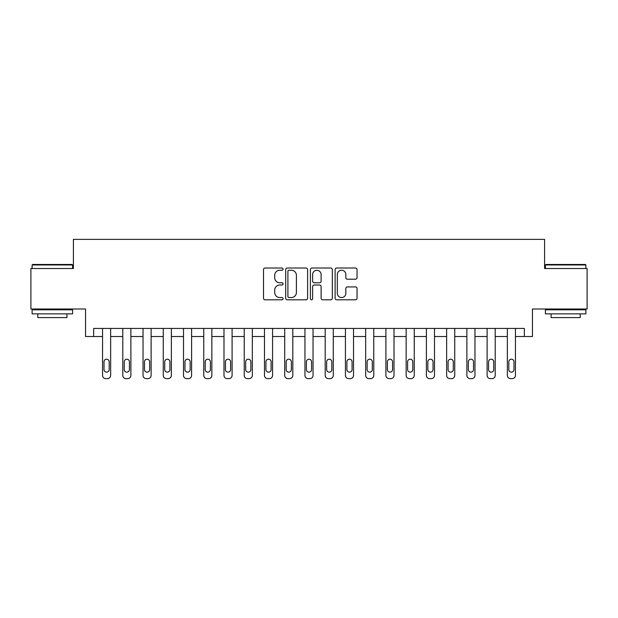 <?xml version="1.0" encoding="UTF-8"?>
<svg xmlns="http://www.w3.org/2000/svg" width="618" height="618" viewBox="0 0 618 618"><rect width="100%" height="100%" fill="white"/><g stroke="black" fill="none" stroke-linecap="round" stroke-linejoin="round"><path stroke-width="0.93" d="M283.09 269.124A1.112 1.112 0 0 0 281.978 268.011L265.091 268.011A1.591 1.591 0 0 0 263.507 269.595L263.507 298.208A1.591 1.591 0 0 0 265.091 299.8L281.978 299.8A1.112 1.112 0 0 0 283.09 298.687A1.112 1.112 0 0 0 281.978 297.567L279.792 297.567A5.083 5.083 0 0 1 274.709 292.484L274.709 290.097A5.083 5.083 0 0 1 279.792 285.014L281.978 285.014A1.112 1.112 0 0 0 283.09 283.901A1.112 1.112 0 0 0 281.978 282.789L279.792 282.789A5.083 5.083 0 0 1 274.709 277.706L274.709 275.319A5.083 5.083 0 0 1 279.792 270.236L281.978 270.236A1.112 1.112 0 0 0 283.09 269.124M355.45 279.212A1.591 1.591 0 0 0 357.042 277.621L357.042 269.595A1.591 1.591 0 0 0 355.45 268.011L336.694 268.011A1.591 1.591 0 0 0 335.103 269.595L335.103 298.208A1.591 1.591 0 0 0 336.694 299.8L355.45 299.8A1.591 1.591 0 0 0 357.042 298.208L357.042 288.513A1.591 1.591 0 0 0 355.45 286.922L347.424 286.922A1.591 1.591 0 0 0 345.833 288.513L345.833 293.318A4.249 4.249 0 0 1 341.584 297.567A4.249 4.249 0 0 1 337.328 293.318L337.328 274.485A4.249 4.249 0 0 1 341.584 270.236A4.249 4.249 0 0 1 345.833 274.485L345.833 277.621A1.591 1.591 0 0 0 347.424 279.212L355.45 279.212M524.358 336.524L532.453 336.524L532.453 309L587.1 309L587.1 268.521L544.597 268.521L544.597 239.375L73.403 239.375L73.403 268.521L30.9 268.521L30.9 309L85.547 309L85.547 336.524L102.549 336.524L102.549 375.389A3.237 3.237 0 0 0 105.786 378.625L107.408 378.625A3.237 3.237 0 0 0 110.645 375.389L110.645 336.524L122.789 336.524L122.789 375.389A3.237 3.237 0 0 0 126.026 378.625L127.648 378.625A3.237 3.237 0 0 0 130.885 375.389L130.885 336.524L143.028 336.524L143.028 375.389A3.237 3.237 0 0 0 146.265 378.625L147.887 378.625A3.237 3.237 0 0 0 151.124 375.389L151.124 336.524L163.268 336.524L163.268 375.389A3.237 3.237 0 0 0 166.512 378.625L168.127 378.625A3.237 3.237 0 0 0 171.364 375.389L171.364 336.524L183.507 336.524L183.507 375.389A3.237 3.237 0 0 0 186.752 378.625L188.366 378.625A3.237 3.237 0 0 0 191.603 375.389L191.603 336.524L203.755 336.524L203.755 375.389A3.237 3.237 0 0 0 206.991 378.625L208.606 378.625A3.237 3.237 0 0 0 211.85 375.389L211.85 336.524L223.994 336.524L223.994 375.389A3.237 3.237 0 0 0 227.231 378.625L228.845 378.625A3.237 3.237 0 0 0 232.09 375.389L232.09 336.524L244.234 336.524L244.234 375.389A3.237 3.237 0 0 0 247.47 378.625L249.093 378.625A3.237 3.237 0 0 0 252.329 375.389L252.329 336.524L264.473 336.524L264.473 375.389A3.237 3.237 0 0 0 267.71 378.625L269.332 378.625A3.237 3.237 0 0 0 272.569 375.389L272.569 336.524L284.713 336.524L284.713 375.389A3.237 3.237 0 0 0 287.949 378.625L289.572 378.625A3.237 3.237 0 0 0 292.808 375.389L292.808 336.524L304.952 336.524L304.952 375.389A3.237 3.237 0 0 0 308.189 378.625L309.811 378.625A3.237 3.237 0 0 0 313.048 375.389L313.048 336.524L325.192 336.524L325.192 375.389A3.237 3.237 0 0 0 328.428 378.625L330.051 378.625A3.237 3.237 0 0 0 333.287 375.389L333.287 336.524L345.431 336.524L345.431 375.389A3.237 3.237 0 0 0 348.668 378.625L350.29 378.625A3.237 3.237 0 0 0 353.527 375.389L353.527 336.524L365.671 336.524L365.671 375.389A3.237 3.237 0 0 0 368.907 378.625L370.53 378.625A3.237 3.237 0 0 0 373.766 375.389L373.766 336.524L385.91 336.524L385.91 375.389A3.237 3.237 0 0 0 389.155 378.625L390.769 378.625A3.237 3.237 0 0 0 394.006 375.389L394.006 336.524L406.15 336.524L406.15 375.389A3.237 3.237 0 0 0 409.394 378.625L411.009 378.625A3.237 3.237 0 0 0 414.245 375.389L414.245 336.524L426.397 336.524L426.397 375.389A3.237 3.237 0 0 0 429.634 378.625L431.248 378.625A3.237 3.237 0 0 0 434.493 375.389L434.493 336.524L446.636 336.524L446.636 375.389A3.237 3.237 0 0 0 449.873 378.625L451.488 378.625A3.237 3.237 0 0 0 454.732 375.389L454.732 336.524L466.876 336.524L466.876 375.389A3.237 3.237 0 0 0 470.113 378.625L471.735 378.625A3.237 3.237 0 0 0 474.972 375.389L474.972 336.524L487.115 336.524L487.115 375.389A3.237 3.237 0 0 0 490.352 378.625L491.974 378.625A3.237 3.237 0 0 0 495.211 375.389L495.211 336.524L507.355 336.524L507.355 375.389A3.237 3.237 0 0 0 510.592 378.625L512.214 378.625A3.237 3.237 0 0 0 515.451 375.389L515.451 336.524L524.358 336.524L524.358 328.428L93.642 328.428L93.642 336.524M307.609 269.595A1.591 1.591 0 0 0 306.018 268.011L287.262 268.011A1.591 1.591 0 0 0 285.678 269.595L285.678 298.208A1.591 1.591 0 0 0 287.262 299.8L306.018 299.8A1.591 1.591 0 0 0 307.609 298.208L307.609 269.595M311.982 268.011L330.738 268.011A1.591 1.591 0 0 1 332.322 269.595L332.322 298.208A1.591 1.591 0 0 1 330.738 299.8L322.712 299.8A1.591 1.591 0 0 1 321.121 298.208L321.121 286.605A1.591 1.591 0 0 0 319.529 285.014L314.207 285.014A1.591 1.591 0 0 0 312.615 286.605L312.615 298.687A1.112 1.112 0 0 1 311.503 299.8A1.112 1.112 0 0 1 310.39 298.687L310.39 269.595A1.591 1.591 0 0 1 311.982 268.011M289.015 270.236A1.112 1.112 0 0 0 287.903 271.348L287.903 296.455A1.112 1.112 0 0 0 289.015 297.567L291.317 297.567A5.083 5.083 0 0 0 296.401 292.484L296.401 275.319A5.083 5.083 0 0 0 291.317 270.236L289.015 270.236M321.121 274.562A4.249 4.249 0 0 0 316.864 270.313A4.249 4.249 0 0 0 312.615 274.562L312.615 281.198A1.591 1.591 0 0 0 314.207 282.789L319.529 282.789A1.591 1.591 0 0 0 321.121 281.198L321.121 274.562M110.645 328.428L110.645 375.389M102.549 328.428L102.549 375.389M109.185 369.556A2.588 2.588 0 0 1 106.597 372.152A2.588 2.588 0 0 1 104.009 369.556L104.009 361.785A2.588 2.588 0 0 1 106.597 359.197A2.588 2.588 0 0 1 109.185 361.785L109.185 369.556M105.786 378.625L107.408 378.625M130.885 328.428L130.885 375.389M122.789 328.428L122.789 375.389M129.432 369.556A2.588 2.588 0 0 1 126.837 372.152A2.588 2.588 0 0 1 124.249 369.556L124.249 361.785A2.588 2.588 0 0 1 126.837 359.197A2.588 2.588 0 0 1 129.432 361.785L129.432 369.556M126.026 378.625L127.648 378.625M151.124 328.428L151.124 375.389M143.028 328.428L143.028 375.389M149.672 369.556A2.588 2.588 0 0 1 147.076 372.152A2.588 2.588 0 0 1 144.488 369.556L144.488 361.785A2.588 2.588 0 0 1 147.076 359.197A2.588 2.588 0 0 1 149.672 361.785L149.672 369.556M146.265 378.625L147.887 378.625M171.364 328.428L171.364 375.389M163.268 328.428L163.268 375.389M169.911 369.556A2.588 2.588 0 0 1 167.316 372.152A2.588 2.588 0 0 1 164.728 369.556L164.728 361.785A2.588 2.588 0 0 1 167.316 359.197A2.588 2.588 0 0 1 169.911 361.785L169.911 369.556M166.512 378.625L168.127 378.625M191.603 328.428L191.603 375.389M183.507 328.428L183.507 375.389M190.151 369.556A2.588 2.588 0 0 1 187.555 372.152A2.588 2.588 0 0 1 184.967 369.556L184.967 361.785A2.588 2.588 0 0 1 187.555 359.197A2.588 2.588 0 0 1 190.151 361.785L190.151 369.556M186.752 378.625L188.366 378.625M32.599 264.473L72.105 264.473L72.592 264.96L32.113 264.96L32.599 264.473M52.352 313.859L32.113 313.859L32.113 309.811L72.592 309.811L72.592 313.859L52.352 313.859M66.929 313.859L66.929 317.582L37.783 317.582L37.783 313.859M545.895 264.473L585.4 264.473L585.887 264.96L545.408 264.96L545.895 264.473M565.648 313.859L545.408 313.859L545.408 309.811L585.887 309.811L585.887 313.859L565.648 313.859M580.217 313.859L580.217 317.582L551.071 317.582L551.071 313.859M211.85 328.428L211.85 375.389M203.755 328.428L203.755 375.389M210.39 369.556A2.588 2.588 0 0 1 207.802 372.152A2.588 2.588 0 0 1 205.207 369.556L205.207 361.785A2.588 2.588 0 0 1 207.802 359.197A2.588 2.588 0 0 1 210.39 361.785L210.39 369.556M206.991 378.625L208.606 378.625M232.09 328.428L232.09 375.389M223.994 328.428L223.994 375.389M230.63 369.556A2.588 2.588 0 0 1 228.042 372.152A2.588 2.588 0 0 1 225.446 369.556L225.446 361.785A2.588 2.588 0 0 1 228.042 359.197A2.588 2.588 0 0 1 230.63 361.785L230.63 369.556M227.231 378.625L228.845 378.625M252.329 328.428L252.329 375.389M244.234 328.428L244.234 375.389M250.869 369.556A2.588 2.588 0 0 1 248.281 372.152A2.588 2.588 0 0 1 245.686 369.556L245.686 361.785A2.588 2.588 0 0 1 248.281 359.197A2.588 2.588 0 0 1 250.869 361.785L250.869 369.556M247.47 378.625L249.093 378.625M272.569 328.428L272.569 375.389M264.473 328.428L264.473 375.389M271.109 369.556A2.588 2.588 0 0 1 268.521 372.152A2.588 2.588 0 0 1 265.925 369.556L265.925 361.785A2.588 2.588 0 0 1 268.521 359.197A2.588 2.588 0 0 1 271.109 361.785L271.109 369.556M267.71 378.625L269.332 378.625M292.808 328.428L292.808 375.389M284.713 328.428L284.713 375.389M291.348 369.556A2.588 2.588 0 0 1 288.76 372.152A2.588 2.588 0 0 1 286.173 369.556L286.173 361.785A2.588 2.588 0 0 1 288.76 359.197A2.588 2.588 0 0 1 291.348 361.785L291.348 369.556M287.949 378.625L289.572 378.625M313.048 328.428L313.048 375.389M304.952 328.428L304.952 375.389M311.588 369.556A2.588 2.588 0 0 1 309 372.152A2.588 2.588 0 0 1 306.412 369.556L306.412 361.785A2.588 2.588 0 0 1 309 359.197A2.588 2.588 0 0 1 311.588 361.785L311.588 369.556M308.189 378.625L309.811 378.625M333.287 328.428L333.287 375.389M325.192 328.428L325.192 375.389M331.827 369.556A2.588 2.588 0 0 1 329.239 372.152A2.588 2.588 0 0 1 326.652 369.556L326.652 361.785A2.588 2.588 0 0 1 329.239 359.197A2.588 2.588 0 0 1 331.827 361.785L331.827 369.556M328.428 378.625L330.051 378.625M353.527 328.428L353.527 375.389M345.431 328.428L345.431 375.389M352.075 369.556A2.588 2.588 0 0 1 349.479 372.152A2.588 2.588 0 0 1 346.891 369.556L346.891 361.785A2.588 2.588 0 0 1 349.479 359.197A2.588 2.588 0 0 1 352.075 361.785L352.075 369.556M348.668 378.625L350.29 378.625M373.766 328.428L373.766 375.389M365.671 328.428L365.671 375.389M372.314 369.556A2.588 2.588 0 0 1 369.719 372.152A2.588 2.588 0 0 1 367.131 369.556L367.131 361.785A2.588 2.588 0 0 1 369.719 359.197A2.588 2.588 0 0 1 372.314 361.785L372.314 369.556M368.907 378.625L370.53 378.625M394.006 328.428L394.006 375.389M385.91 328.428L385.91 375.389M392.554 369.556A2.588 2.588 0 0 1 389.958 372.152A2.588 2.588 0 0 1 387.37 369.556L387.37 361.785A2.588 2.588 0 0 1 389.958 359.197A2.588 2.588 0 0 1 392.554 361.785L392.554 369.556M389.155 378.625L390.769 378.625M414.245 328.428L414.245 375.389M406.15 328.428L406.15 375.389M412.793 369.556A2.588 2.588 0 0 1 410.197 372.152A2.588 2.588 0 0 1 407.61 369.556L407.61 361.785A2.588 2.588 0 0 1 410.197 359.197A2.588 2.588 0 0 1 412.793 361.785L412.793 369.556M409.394 378.625L411.009 378.625M434.493 328.428L434.493 375.389M426.397 328.428L426.397 375.389M433.033 369.556A2.588 2.588 0 0 1 430.445 372.152A2.588 2.588 0 0 1 427.849 369.556L427.849 361.785A2.588 2.588 0 0 1 430.445 359.197A2.588 2.588 0 0 1 433.033 361.785L433.033 369.556M429.634 378.625L431.248 378.625M454.732 328.428L454.732 375.389M446.636 328.428L446.636 375.389M453.272 369.556A2.588 2.588 0 0 1 450.684 372.152A2.588 2.588 0 0 1 448.089 369.556L448.089 361.785A2.588 2.588 0 0 1 450.684 359.197A2.588 2.588 0 0 1 453.272 361.785L453.272 369.556M449.873 378.625L451.488 378.625M474.972 328.428L474.972 375.389M466.876 328.428L466.876 375.389M473.512 369.556A2.588 2.588 0 0 1 470.924 372.152A2.588 2.588 0 0 1 468.328 369.556L468.328 361.785A2.588 2.588 0 0 1 470.924 359.197A2.588 2.588 0 0 1 473.512 361.785L473.512 369.556M470.113 378.625L471.735 378.625M495.211 328.428L495.211 375.389M487.115 328.428L487.115 375.389M493.751 369.556A2.588 2.588 0 0 1 491.163 372.152A2.588 2.588 0 0 1 488.568 369.556L488.568 361.785A2.588 2.588 0 0 1 491.163 359.197A2.588 2.588 0 0 1 493.751 361.785L493.751 369.556M490.352 378.625L491.974 378.625M515.451 328.428L515.451 375.389M507.355 328.428L507.355 375.389M513.991 369.556A2.588 2.588 0 0 1 511.403 372.152A2.588 2.588 0 0 1 508.815 369.556L508.815 361.785A2.588 2.588 0 0 1 511.403 359.197A2.588 2.588 0 0 1 513.991 361.785L513.991 369.556M510.592 378.625L512.214 378.625M32.113 268.521L32.113 264.96M41.344 309.811L41.344 309M63.368 309.811L63.368 309M72.592 268.521L72.592 264.96M545.408 268.521L545.408 264.96M554.632 309.811L554.632 309M576.656 309.811L576.656 309M585.887 268.521L585.887 264.96"/></g></svg>
